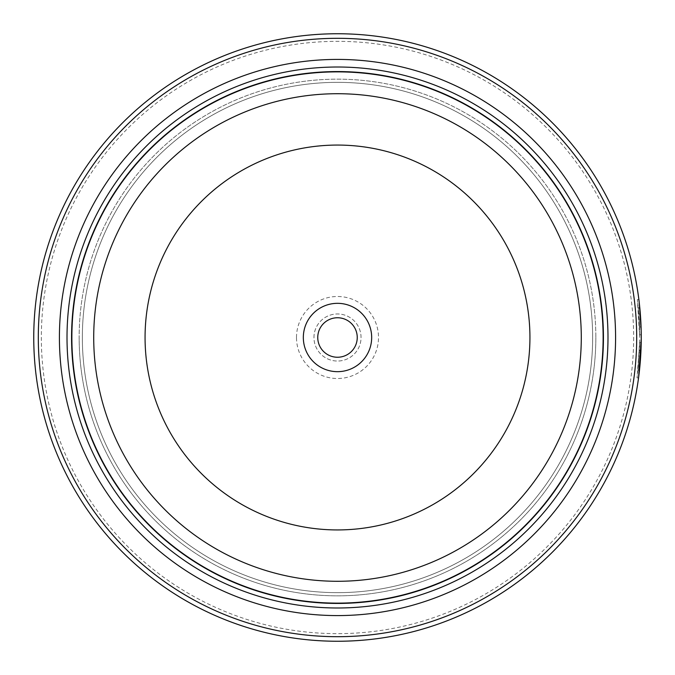 <?xml version="1.0" encoding="UTF-8"?>
<svg xmlns="http://www.w3.org/2000/svg" width="675" height="675" viewBox="0 0 675 675"><rect width="100%" height="100%" fill="white"/><g stroke="black" fill="none" stroke-linecap="round" stroke-linejoin="round"><path stroke-width="0.51" stroke-dasharray="3.38 2.53" d="M603.281 337.5A265.781 265.781 0 0 1 337.5 603.281A265.781 265.781 0 0 1 71.719 337.5A265.781 265.781 0 0 1 337.5 71.719A265.781 265.781 0 0 1 603.281 337.5A265.781 265.781 0 0 1 337.5 603.281A265.781 265.781 0 0 1 71.719 337.5A265.781 265.781 0 0 1 337.5 71.719A265.781 265.781 0 0 1 603.281 337.5A265.781 265.781 0 0 1 337.5 603.281A265.781 265.781 0 0 1 71.719 337.5A265.781 265.781 0 0 1 337.5 71.719A265.781 265.781 0 0 1 603.281 337.5A265.781 265.781 0 0 1 337.5 603.281A265.781 265.781 0 0 1 71.719 337.5A265.781 265.781 0 0 1 337.5 71.719A265.781 265.781 0 0 1 603.281 337.5A265.781 265.781 0 0 1 337.5 603.281A265.781 265.781 0 0 1 71.719 337.5A265.781 265.781 0 0 1 337.5 71.719A265.781 265.781 0 0 1 603.281 337.5A265.781 265.781 0 0 1 337.5 603.281A265.781 265.781 0 0 1 71.719 337.5A265.781 265.781 0 0 1 337.5 71.719A265.781 265.781 0 0 1 603.281 337.5A265.781 265.781 0 0 1 337.5 603.281A265.781 265.781 0 0 1 71.719 337.5A265.781 265.781 0 0 1 337.5 71.719A265.781 265.781 0 0 1 603.281 337.5M592.65 337.5A255.15 255.15 0 0 1 337.5 592.65A255.15 255.15 0 0 1 82.35 337.5A255.15 255.15 0 0 1 337.5 82.35A255.15 255.15 0 0 1 592.65 337.5A255.15 255.15 0 0 1 337.5 592.65A255.15 255.15 0 0 1 82.35 337.5A255.15 255.15 0 0 1 337.5 82.35A255.15 255.15 0 0 1 592.65 337.5A255.15 255.15 0 0 1 337.5 592.65A255.15 255.15 0 0 1 82.35 337.5A255.15 255.15 0 0 1 337.5 82.35A255.15 255.15 0 0 1 592.65 337.5M639.731 337.5L637.352 299.573L638.82 313.985L639.731 337.5M641.174 344.402L641.166 330.463M638.238 307.403L639.782 307.673M638.82 313.985L640.339 313.985L639.858 308.416L638.339 308.416M638.601 377.519L641.208 342.655L639.689 342.655L637.031 377.899L638.347 366.432L639.731 338.732L637.985 370.069L639.453 350.485A303.75 303.75 0 0 0 639.689 342.655L641.208 342.655A303.75 303.75 0 0 1 640.972 350.485L639.453 350.485L640.972 350.485M638.601 311.327A303.75 303.75 0 0 1 639.174 319.157L638.601 311.327L640.119 311.327L640.693 319.157A303.75 303.75 0 0 0 640.119 311.327M639.174 319.157L640.693 319.157M639.2 319.528L639.723 334.817L641.242 334.817L640.339 313.951L641.064 326.987L641.242 334.817L639.723 334.817L639.385 323.072L639.546 326.987L641.064 326.987L639.546 326.987L639.2 319.528L640.718 319.528M633.656 337.5A296.156 296.156 0 0 1 337.5 633.656A296.156 296.156 0 0 1 41.344 337.5A296.156 296.156 0 0 1 337.5 41.344A296.156 296.156 0 0 1 633.656 337.5M641.25 337.5A303.75 303.75 0 0 0 337.5 33.75A303.75 303.75 0 0 0 33.75 337.5A303.75 303.75 0 0 0 337.5 641.25A303.75 303.75 0 0 0 641.25 337.5L641.25 338.732M357.244 337.5A19.744 19.744 0 0 0 337.5 317.756A19.744 19.744 0 0 0 317.756 337.5A19.744 19.744 0 0 0 337.5 357.244A19.744 19.744 0 0 0 357.244 337.5M296.494 337.5A41.006 41.006 0 0 1 337.5 296.494A41.006 41.006 0 0 1 378.506 337.5A41.006 41.006 0 0 1 337.5 378.506A41.006 41.006 0 0 1 296.494 337.5M313.959 337.5A23.541 23.541 0 0 1 337.5 313.959A23.541 23.541 0 0 1 361.041 337.5A23.541 23.541 0 0 1 337.5 361.041A23.541 23.541 0 0 1 313.959 337.5A23.541 23.541 0 0 1 337.5 313.959A23.541 23.541 0 0 1 361.041 337.5A23.541 23.541 0 0 1 337.5 361.041A23.541 23.541 0 0 1 313.959 337.5M639.917 365.934L639.714 367.993M639.546 369.596L639.503 370.069L637.985 370.069M595.839 337.5A258.339 258.339 0 0 1 337.5 595.839A258.339 258.339 0 0 1 79.161 337.5A258.339 258.339 0 0 1 337.5 79.161A258.339 258.339 0 0 1 595.839 337.5A258.339 258.339 0 0 1 337.5 595.839A258.339 258.339 0 0 1 79.161 337.5A258.339 258.339 0 0 1 337.5 79.161A258.339 258.339 0 0 1 595.839 337.5A258.339 258.339 0 0 1 337.5 595.839A258.339 258.339 0 0 1 79.161 337.5M603.433 337.5A265.933 265.933 0 0 1 337.5 603.433A265.933 265.933 0 0 1 71.567 337.5A265.933 265.933 0 0 1 337.5 71.567A265.933 265.933 0 0 1 603.433 337.5A265.933 265.933 0 0 1 337.5 603.433A265.933 265.933 0 0 1 71.567 337.5A265.933 265.933 0 0 1 337.5 71.567A265.933 265.933 0 0 1 603.433 337.5M639.276 302.932L641.208 332.53M638.82 313.951L640.339 313.951M637.031 377.899L638.55 377.899M637.352 299.573L638.871 299.573"/><path stroke-width="1.01" d="M603.281 337.5A265.781 265.781 0 0 1 337.5 603.281A265.781 265.781 0 0 1 71.719 337.5A265.781 265.781 0 0 1 337.5 71.719A265.781 265.781 0 0 1 603.281 337.5A265.781 265.781 0 0 0 337.5 71.719A265.781 265.781 0 0 0 71.719 337.5M641.166 330.463L639.276 302.932M639.782 307.673L640.28 313.217M641.25 338.732L638.601 377.519M371.672 337.5A34.172 34.172 0 0 0 337.5 303.328A34.172 34.172 0 0 0 303.328 337.5A34.172 34.172 0 0 0 337.5 371.672A34.172 34.172 0 0 0 371.672 337.5M357.244 337.5A19.744 19.744 0 0 0 337.5 317.756A19.744 19.744 0 0 0 317.756 337.5A19.744 19.744 0 0 0 337.5 357.244A19.744 19.744 0 0 0 357.244 337.5M38.306 337.5A299.194 299.194 0 0 0 337.5 636.694A299.194 299.194 0 0 0 636.694 337.5A299.194 299.194 0 0 0 337.5 38.306A299.194 299.194 0 0 0 38.306 337.5M641.25 337.5A303.75 303.75 0 0 1 337.5 641.25A303.75 303.75 0 0 1 33.75 337.5A303.75 303.75 0 0 1 337.5 33.75A303.75 303.75 0 0 1 641.25 337.5L641.208 332.53M640.972 350.485L639.917 365.934M639.714 367.993L639.546 369.596M639.503 370.069L641.174 344.402M59.417 337.5A278.083 278.083 0 0 1 337.5 59.417A278.083 278.083 0 0 1 615.583 337.5A278.083 278.083 0 0 1 337.5 615.583A278.083 278.083 0 0 1 59.417 337.5M67.011 337.5A270.489 270.489 0 0 1 337.5 67.011A270.489 270.489 0 0 1 607.989 337.5A270.489 270.489 0 0 1 337.5 607.989A270.489 270.489 0 0 1 67.011 337.5M603.433 337.5A265.933 265.933 0 0 1 337.5 603.433A265.933 265.933 0 0 1 71.567 337.5A265.933 265.933 0 0 1 337.5 71.567A265.933 265.933 0 0 1 603.433 337.5M71.871 337.5A265.629 265.629 0 0 0 337.5 603.129A265.629 265.629 0 0 0 603.129 337.5A265.629 265.629 0 0 0 337.5 71.871A265.629 265.629 0 0 0 71.871 337.5M581.285 337.5A243.785 243.785 0 0 1 337.5 581.285A243.785 243.785 0 0 1 93.715 337.5A243.785 243.785 0 0 1 337.5 93.715A243.785 243.785 0 0 1 581.285 337.5M145.066 337.5A192.434 192.434 0 0 0 337.5 529.934A192.434 192.434 0 0 0 529.934 337.5A192.434 192.434 0 0 0 337.5 145.066A192.434 192.434 0 0 0 145.066 337.5"/></g></svg>
